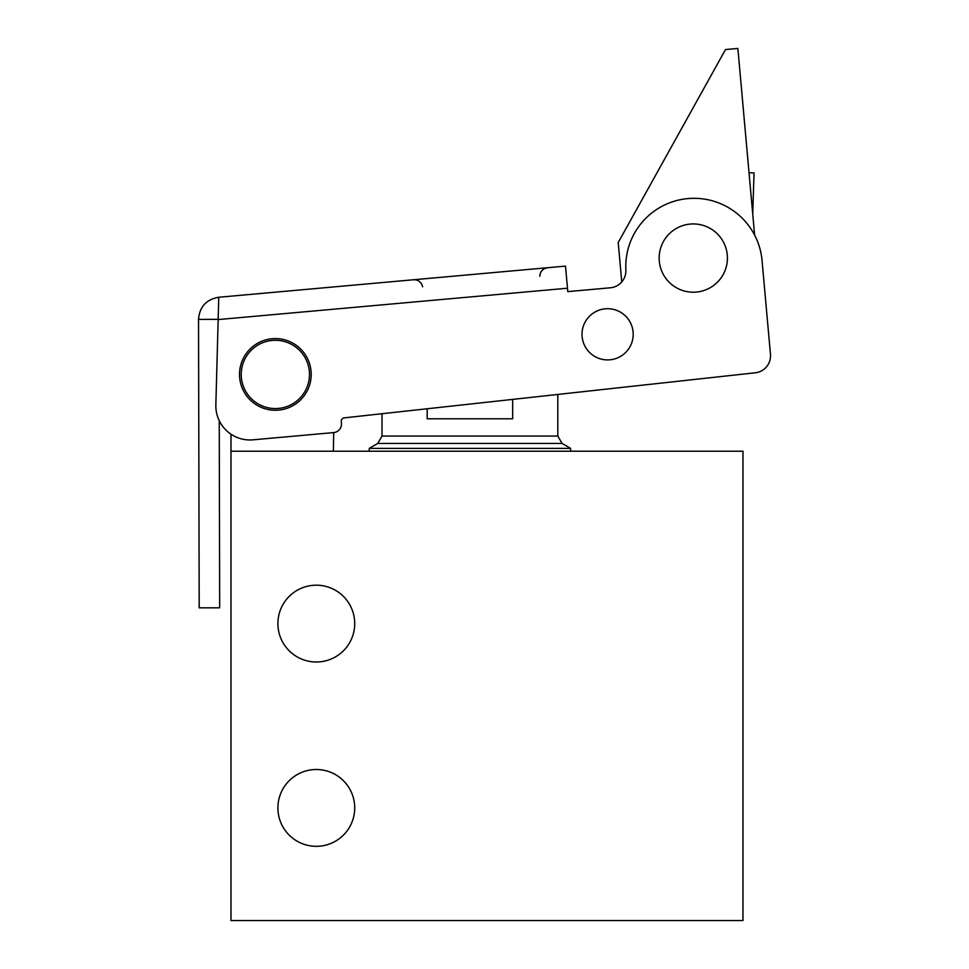 <?xml version="1.0" encoding="UTF-8"?>
<svg xmlns="http://www.w3.org/2000/svg" width="969" height="969" viewBox="0 0 969 969"><rect width="100%" height="100%" fill="white"/><g stroke="black" fill="none" stroke-linecap="round" stroke-linejoin="round"><path stroke-width="1.45" d="M218.752 297.471L215.857 404.715A34.133 34.133 0 0 0 253.018 439.829L333.699 432.586A8.539 8.539 0 0 0 341.427 423.32L341.27 421.551A3.416 3.416 0 0 1 344.298 417.857L755.336 372.786A17.067 17.067 0 0 0 770.464 354.291L762.046 260.467A68.266 68.266 0 0 0 687.942 198.584A68.266 68.266 0 0 0 625.865 269.951A17.067 17.067 0 0 1 610.349 287.793A17.067 17.067 0 0 0 621.747 281.943L618.21 242.541L725.49 49.564L737.869 48.45L754.621 235.092M749.025 172.761L754.039 172.918L752.731 214.052M693.283 223.936A34.133 34.133 0 0 1 727.416 258.069A34.133 34.133 0 0 1 693.283 292.202A34.133 34.133 0 0 1 659.15 258.069A34.133 34.133 0 0 1 693.283 223.936M275.353 340.289A34.133 34.133 0 0 1 309.486 374.422A34.133 34.133 0 0 1 275.353 408.555A34.133 34.133 0 0 1 241.22 374.422A34.133 34.133 0 0 1 275.353 340.289M272.156 338.726A35.841 35.841 0 0 0 239.658 377.631A35.841 35.841 0 0 0 278.563 410.117A35.841 35.841 0 0 0 311.049 371.212A35.841 35.841 0 0 0 272.156 338.726M539.806 276.274C540.145 271.465 542.737 268.619 547.582 267.723L480.503 273.743M567.786 291.621L610.349 287.793L567.786 291.621L565.496 266.112L218.74 297.253C206.3 299.433 199.566 306.81 198.536 319.395L218.631 319.346M770.464 354.291L762.046 260.467M344.298 417.857L382.016 413.715L382.016 436.05L377.753 443.439L369.225 448.368L369.225 451.215M382.016 436.05L557.805 436.05L557.805 394.444L755.336 372.786M333.384 451.215L333.699 432.586M198.536 319.395L199.19 607.842L219.672 607.805L219.248 420.703M608.253 308.711A25.606 25.606 0 0 1 633.193 334.959A25.606 25.606 0 0 1 606.957 359.899A25.606 25.606 0 0 1 582.018 333.663A25.606 25.606 0 0 1 608.253 308.711M557.805 436.05L562.068 443.439L570.608 448.368L369.225 448.368M512.662 399.398L512.662 418.79L427.172 418.79L427.172 408.773M277.909 623.588A38.397 38.397 0 0 0 316.318 661.997A38.397 38.397 0 0 0 354.715 623.588A38.397 38.397 0 0 0 316.318 585.191A38.397 38.397 0 0 0 277.909 623.588M277.909 807.916A38.397 38.397 0 0 0 316.318 846.312A38.397 38.397 0 0 0 354.715 807.916A38.397 38.397 0 0 0 316.318 769.507A38.397 38.397 0 0 0 277.909 807.916M742.981 451.215L230.985 451.215L230.985 920.55L742.981 920.55L742.981 451.215M230.985 434.197L230.985 451.215M218.631 319.528L567.483 288.217M562.068 443.439L377.753 443.439M422.605 286.8L422.096 285.031C420.352 281.385 417.469 279.629 413.436 279.762M570.608 448.368L570.608 451.215"/></g></svg>
